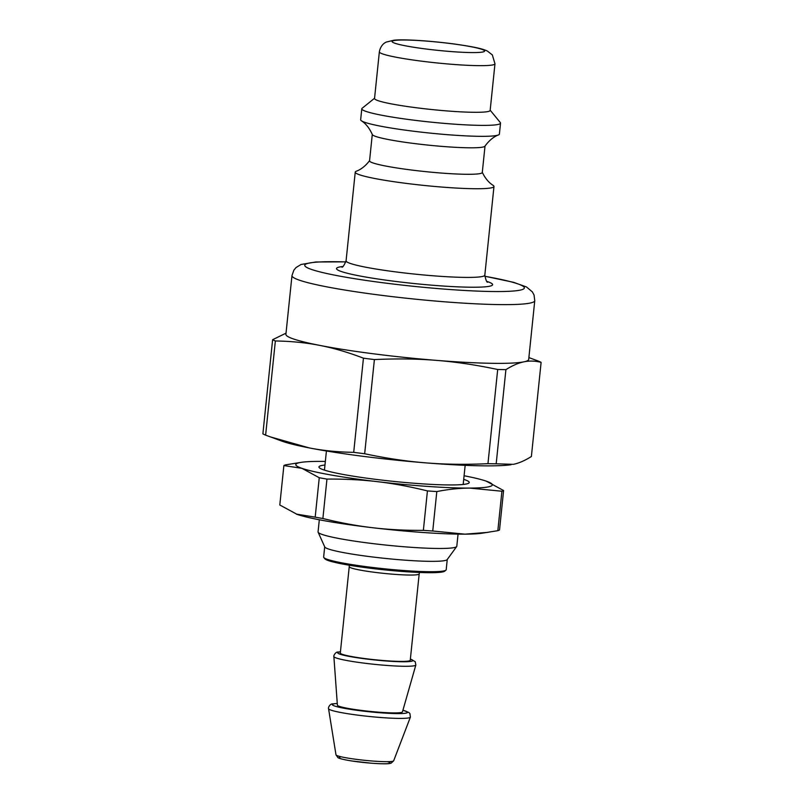 <?xml version="1.0" encoding="UTF-8"?>
<svg xmlns="http://www.w3.org/2000/svg" width="804" height="804" viewBox="0 0 804 804"><rect width="100%" height="100%" fill="white"/><g stroke="black" fill="none" stroke-linecap="round" stroke-linejoin="round"><path stroke-width="1.21" d="M324.977 465.013A75.556 6.663 5.9 0 0 319.168 467.586A75.556 6.663 5.9 0 0 323.6 469.837A75.556 6.663 5.9 0 0 403.698 482.37A75.556 6.663 5.9 0 0 468.873 483.063A75.556 6.663 5.9 0 0 463.717 479.355M464.089 475.757A98.802 8.723 -174.1 0 1 486.249 481.144A98.802 8.723 -174.1 0 1 487.123 481.455A98.802 8.723 -174.1 0 1 469.707 488.088A98.802 8.723 -174.1 0 1 377.538 481.676A98.802 8.723 -174.1 0 1 301.912 468.33A98.802 8.723 -174.1 0 1 301.631 462.28A98.802 8.723 -174.1 0 1 318.454 461.385A98.802 8.723 -174.1 0 1 325.349 461.426M487.787 532.379L464.953 534.157L432.743 531.002L436.813 491.566C448.552 489.274 459.516 488.118 469.707 488.088L501.917 491.244L497.837 530.68L481.767 533.253A98.802 8.723 -174.1 0 1 464.953 534.157A98.802 8.723 -174.1 0 1 372.785 527.746A98.802 8.723 -174.1 0 1 297.158 514.399A98.802 8.723 -174.1 0 1 296.284 514.088A98.802 8.723 -174.1 0 1 296.264 514.078M326.957 479.083C344.946 478.943 361.81 479.807 377.538 481.676C393.277 483.516 409.909 486.591 427.437 490.912L423.366 530.349C405.377 530.489 388.513 529.615 372.785 527.746C357.046 525.916 340.414 522.831 322.886 518.51L326.957 479.083A111.294 9.819 -174.1 0 1 319.258 477.727L315.188 517.153L296.284 514.088M497.837 530.68A111.294 9.819 -174.1 0 0 499.525 529.967L503.595 490.54L486.249 481.144M301.631 462.28L285.561 464.863A111.294 9.819 -174.1 0 0 283.882 465.566L301.912 468.33L319.258 477.727M297.158 514.399L279.802 505.002L283.882 465.566M322.886 518.51A111.294 9.819 -174.1 0 1 315.188 517.153M432.743 531.002A111.294 9.819 -174.1 0 1 423.366 530.349M503.595 490.54A111.294 9.819 -174.1 0 1 501.917 491.244M436.813 491.566A111.294 9.819 -174.1 0 1 427.437 490.912M458.059 534.117L456.803 546.217A69.737 6.151 -174.1 0 1 456.682 546.529A69.737 6.151 -174.1 0 1 386.804 545.172A69.737 6.151 -174.1 0 1 318.123 532.208A69.737 6.151 -174.1 0 1 318.062 531.886L319.319 519.776M482.239 172.207C486.661 181.513 492.018 184.629 493.093 185.342A69.737 6.151 -174.1 0 1 493.978 186.478A69.737 6.151 -174.1 0 1 439.205 186.85A69.737 6.151 -174.1 0 1 361.639 175.443A69.737 6.151 -174.1 0 1 355.237 172.136A69.737 6.151 -174.1 0 1 356.343 171.202C357.539 170.729 363.418 168.78 369.649 160.579M485.013 146.087L482.289 172.458A56.662 5.005 -174.1 0 1 437.778 172.77A56.662 5.005 -174.1 0 1 374.754 163.503A56.662 5.005 -174.1 0 1 369.559 160.81L372.282 134.439M490.179 110.198L500.309 122.56A69.737 6.151 -174.1 0 1 500.53 123.133L499.395 134.077A69.737 6.151 -174.1 0 1 498.369 134.971C497.415 135.394 491.375 137.313 484.943 146.197A56.662 5.005 -174.1 0 1 439.245 146.167A56.662 5.005 -174.1 0 1 377.498 137.012A56.662 5.005 -174.1 0 1 372.332 134.559C367.85 124.55 362.323 121.434 361.478 120.821A69.737 6.151 -174.1 0 1 360.654 119.736L361.79 108.791A69.737 6.151 -174.1 0 1 362.122 108.279L374.563 98.249M498.369 134.971A69.737 6.151 -174.1 0 1 439.044 133.966A69.737 6.151 -174.1 0 1 367.056 123.042A69.737 6.151 -174.1 0 1 361.478 120.821M500.53 123.133A69.737 6.151 -174.1 0 1 445.748 123.504A69.737 6.151 -174.1 0 1 368.192 112.108A69.737 6.151 -174.1 0 1 361.79 108.791M379.87 101.234A58.119 5.125 -174.1 0 1 374.543 98.47L379.357 51.828A58.119 5.125 5.9 0 0 384.694 54.592A58.119 5.125 5.9 0 0 449.325 64.089A58.119 5.125 5.9 0 0 494.973 63.777L490.159 110.419A58.119 5.125 -174.1 0 1 444.511 110.731A58.119 5.125 -174.1 0 1 379.87 101.234M297.098 340.112A122.047 10.774 -174.1 0 1 285.902 334.323L291.973 275.591A122.047 10.774 5.9 0 0 303.168 281.38A122.047 10.774 5.9 0 0 438.904 301.339A122.047 10.774 5.9 0 0 534.76 300.686L528.69 359.418A122.047 10.774 -174.1 0 1 523.937 361.83A122.047 10.774 -174.1 0 1 436.471 360.373A122.047 10.774 -174.1 0 1 319.831 345.408A122.047 10.774 -174.1 0 1 297.098 340.112M333.871 656.536A41.205 3.638 -174.1 0 0 374.493 664.335A41.205 3.638 -174.1 0 0 415.839 665.009L402.452 711.892A32.713 2.884 -174.1 0 1 369.629 711.359A32.713 2.884 -174.1 0 1 337.389 705.168L333.871 656.536C333.338 655.773 335.811 651.552 338.112 652.074L340.444 651.753M410.251 660.275A35.165 3.105 -174.1 0 1 374.965 659.752A35.165 3.105 -174.1 0 1 340.303 653.049L349.237 566.679A35.165 3.105 5.9 0 0 383.89 573.383A35.165 3.105 5.9 0 0 419.185 573.905L410.251 660.275M456.682 546.529L447.165 559.614A61.606 5.437 -174.1 0 1 385.438 558.428A61.606 5.437 -174.1 0 1 324.766 546.971L318.123 532.208M511.042 464.732A122.047 10.774 -174.1 0 1 510.902 464.752A122.047 10.774 -174.1 0 1 425.879 462.873A122.047 10.774 -174.1 0 1 309.238 447.908A122.047 10.774 -174.1 0 1 281.772 441.074L265.621 435.145A137.735 12.16 -174.1 0 1 262.888 433.879L272.616 339.71A137.735 12.16 -174.1 0 0 275.36 340.976C291.229 341.218 306.053 342.695 319.831 345.408C333.61 348.082 348.152 352.333 363.438 358.172L353.71 452.34C337.841 452.099 323.017 450.622 309.238 447.908L270.114 436.823M531.384 456.521C524.861 460.612 518.851 463.215 513.354 464.33L496.179 463.797L505.907 369.639C512.419 365.549 518.439 362.946 523.937 361.83C529.454 360.664 535.173 360.845 541.112 362.363L531.384 456.521M528.881 357.589L538.379 361.086A137.735 12.16 -174.1 0 1 541.112 362.363M505.907 369.639A137.735 12.16 -174.1 0 1 497.696 369.498L487.958 463.667C465.858 464.712 445.165 464.451 425.879 462.873C406.593 461.345 386.191 458.3 364.664 453.747L374.393 359.579A137.735 12.16 -174.1 0 1 363.438 358.172M364.664 453.747A137.735 12.16 -174.1 0 1 353.71 452.34M496.179 463.797A137.735 12.16 -174.1 0 1 487.958 463.667M265.621 435.145L275.36 340.976M374.393 359.579C396.503 358.534 417.196 358.795 436.471 360.373C455.767 361.9 476.169 364.946 497.696 369.498M286.023 333.157L272.616 339.71M447.255 559.483L446.2 569.714A61.606 5.437 -174.1 0 1 445.908 570.167A61.606 5.437 -174.1 0 1 384.362 568.79A61.606 5.437 -174.1 0 1 323.841 557.554A61.606 5.437 -174.1 0 1 323.64 557.051L324.705 546.82M323.841 557.554L324.866 558.81A60.441 5.337 5.9 0 0 384.252 569.835A60.441 5.337 5.9 0 0 444.642 571.192L445.908 570.167M396.382 43.717A46.491 4.1 -174.1 0 1 442.542 42.612A46.491 4.1 -174.1 0 1 476.159 52.541A46.491 4.1 -174.1 0 1 396.382 43.717M484.782 276.285A110.419 9.748 -174.1 0 1 481.475 291.249A110.419 9.748 -174.1 0 1 314.856 270.506A110.419 9.748 -174.1 0 1 345.881 261.933M493.978 186.478L484.822 275.149A69.737 6.151 -174.1 0 1 430.039 275.531A69.737 6.151 -174.1 0 1 352.474 264.124A69.737 6.151 -174.1 0 1 346.082 260.818C343.951 265.742 342.504 267.812 341.74 267.018L341.76 267.008M342.675 266.536A78.46 6.924 5.9 0 0 343.71 272.275A78.46 6.924 5.9 0 0 445.486 286.184A78.46 6.924 5.9 0 0 486.973 281.45M393.669 760.795L391.186 763.117C390.02 763.257 390.694 764.514 371.488 763.227L351.348 760.916C338.072 758.705 338.072 757.629 337.931 757.609L335.992 754.835A28.994 2.563 -174.1 0 0 364.574 760.303A28.994 2.563 -174.1 0 0 393.669 760.795L410.382 717.148A41.145 3.628 -174.1 0 1 369.106 716.454A41.145 3.628 -174.1 0 1 328.555 708.696C327.931 707.339 330.464 703.49 332.755 703.902L337.268 703.43M402.915 710.264A37.778 3.337 -174.1 0 1 374.021 712.243A37.778 3.337 -174.1 0 1 333.821 703.862A37.778 3.337 -174.1 0 1 337.268 703.48M410.382 659.069A37.778 3.337 -174.1 0 1 376.865 660.174A37.778 3.337 -174.1 0 1 339.177 652.034A37.778 3.337 -174.1 0 1 340.434 651.843M340.072 757.177A25.627 2.261 5.9 0 0 366.765 762.805A25.627 2.261 5.9 0 0 387.488 761.669M494.973 63.777L492.329 54.913L487.475 51.124C482.701 48.742 474.229 46.853 454.541 44.029C428.401 40.572 403.116 39.185 394.081 40.2L386.352 42.049C385.799 42.27 380.805 44.26 379.357 51.828M534.76 300.686L534.047 295.018L532.379 291.912L526.509 286.978L513.645 282.335L484.782 276.214M345.901 261.863L315.771 261.983L301.038 264.486L296.043 267.541L293.852 270.164L291.973 275.591M355.237 172.136L346.082 260.818M487.787 282.114L487.797 282.114C486.902 282.757 485.907 280.435 484.822 275.149M410.382 717.148L409.899 713.54L408.904 712.525L402.935 710.213M415.839 665.009L415.236 661.692L410.392 658.978M326.424 450.994L324.444 470.119M465.164 465.325L463.184 484.46M349.237 566.679L349.187 565.202M419.527 572.468L419.185 573.905M335.992 754.835L328.555 708.696"/></g></svg>
